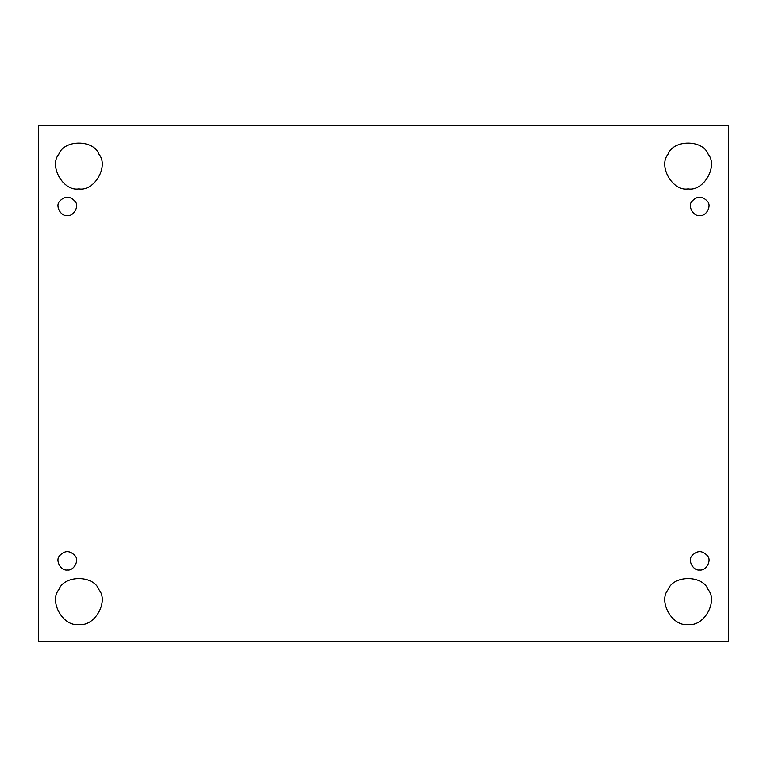 <?xml version="1.0" encoding="UTF-8"?>
<svg xmlns="http://www.w3.org/2000/svg" width="767" height="767" viewBox="0 0 767 767"><rect width="100%" height="100%" fill="white"/><g stroke="black" fill="none" stroke-linecap="round" stroke-linejoin="round"><path stroke-width="1.15" d="M67.304 569.977C73.488 571.089 79.385 560.878 75.329 556.075C69.979 550.16 64.629 550.16 59.28 556.075C55.224 560.878 61.12 571.089 67.304 569.977C61.12 571.089 55.224 560.878 59.28 556.075C64.629 550.16 69.979 550.16 75.329 556.075C79.385 560.878 73.488 571.089 67.304 569.977C73.488 571.089 79.385 560.878 75.329 556.075M78.886 624.415C94.351 627.195 109.087 601.664 98.953 589.66C93.632 574.886 64.15 574.886 58.829 589.66C48.685 601.664 63.431 627.195 78.886 624.415C63.431 627.195 48.685 601.664 58.829 589.66C64.15 574.886 93.632 574.886 98.953 589.66C109.087 601.664 94.351 627.195 78.886 624.415M688.114 624.415C703.569 627.195 718.315 601.664 708.171 589.66C702.85 574.886 673.368 574.886 668.047 589.66C657.913 601.664 672.649 627.195 688.114 624.415C672.649 627.195 657.913 601.664 668.047 589.66C673.368 574.886 702.85 574.886 708.171 589.66C718.315 601.664 703.569 627.195 688.114 624.415M699.696 569.977C705.88 571.089 711.776 560.878 707.72 556.075C702.371 550.16 697.021 550.16 691.671 556.075C687.615 560.878 693.512 571.089 699.696 569.977C693.512 571.089 687.615 560.878 691.671 556.075C697.021 550.16 702.371 550.16 707.72 556.075C711.776 560.878 705.88 571.089 699.696 569.977C705.88 571.089 711.776 560.878 707.72 556.075M699.696 215.556C705.88 216.668 711.776 206.457 707.72 201.663C702.371 195.748 697.021 195.748 691.671 201.663C687.615 206.457 693.512 216.668 699.696 215.556C693.512 216.668 687.615 206.457 691.671 201.663C697.021 195.748 702.371 195.748 707.72 201.663C711.776 206.457 705.88 216.668 699.696 215.556C705.88 216.668 711.776 206.457 707.72 201.663C702.371 195.748 697.021 195.748 691.671 201.663M688.114 188.922C703.569 191.702 718.315 166.171 708.171 154.177C702.85 139.393 673.368 139.393 668.047 154.177C657.913 166.171 672.649 191.702 688.114 188.922C672.649 191.702 657.913 166.171 668.047 154.177C673.368 139.393 702.85 139.393 708.171 154.177C718.315 166.171 703.569 191.702 688.114 188.922M78.886 188.922C94.351 191.702 109.087 166.171 98.953 154.177C93.632 139.393 64.15 139.393 58.829 154.177C48.685 166.171 63.431 191.702 78.886 188.922C63.431 191.702 48.685 166.171 58.829 154.177C64.15 139.393 93.632 139.393 98.953 154.177C109.087 166.171 94.351 191.702 78.886 188.922M67.304 215.556C73.488 216.668 79.385 206.457 75.329 201.663C69.979 195.748 64.629 195.748 59.28 201.663C55.224 206.457 61.12 216.668 67.304 215.556C61.12 216.668 55.224 206.457 59.28 201.663C64.629 195.748 69.979 195.748 75.329 201.663C79.385 206.457 73.488 216.668 67.304 215.556C73.488 216.668 79.385 206.457 75.329 201.663C69.979 195.748 64.629 195.748 59.28 201.663M38.35 125.213L728.65 125.213L38.35 125.213L38.35 641.787L38.35 125.213M728.65 641.787L38.35 641.787L728.65 641.787L728.65 125.213L728.65 641.787"/></g></svg>
